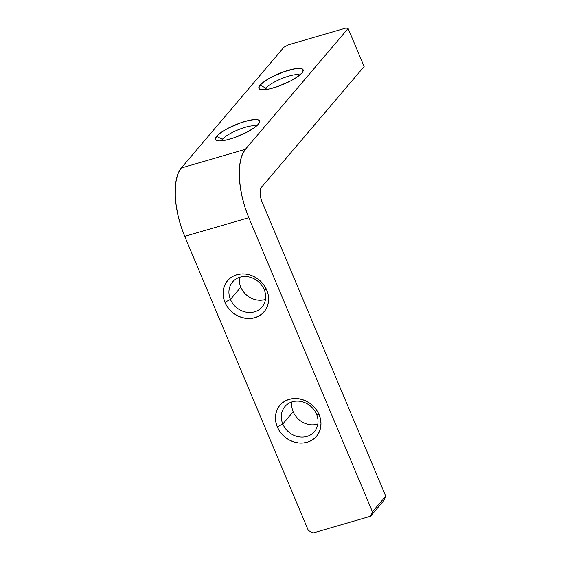 <?xml version="1.0" encoding="UTF-8"?>
<svg xmlns="http://www.w3.org/2000/svg" width="561" height="561" viewBox="0 0 561 561"><rect width="100%" height="100%" fill="white"/><g stroke="black" fill="none" stroke-linecap="round" stroke-linejoin="round"><path stroke-width="0.84" d="M265.893 88.119A19.34 4.663 -22.8 0 0 264.939 89.662A19.34 4.663 157.2 0 1 265.893 88.119L266.461 89.472L265.893 88.119A19.34 4.663 157.2 0 1 283.095 78.042A19.34 4.663 157.2 0 1 299.84 74.992A19.34 4.663 -22.8 0 0 283.095 78.042A19.34 4.663 -22.8 0 0 265.893 88.119L260.094 85.146L265.893 88.119M301.93 72.965A23.983 5.785 157.2 0 1 281.103 85.258A23.983 5.785 157.2 0 1 260.157 89.381A23.983 5.785 157.2 0 1 260.094 85.146L258.817 88.056L259.455 89.017L263.158 89.767L269.582 88.883L277.744 86.513L290.507 80.98L297.47 76.801L301.93 72.965L303.206 70.055L302.568 69.094L301.103 68.512L295.942 68.575L284.287 71.598L271.524 77.123L264.554 81.31L260.094 85.146A23.983 5.785 157.2 0 1 286.447 70.868A23.983 5.785 157.2 0 1 302.982 71.38A23.983 5.785 157.2 0 1 301.93 72.965M222.366 139.303A19.34 4.663 -22.8 0 0 221.42 140.846A19.34 4.663 157.2 0 1 222.366 139.303L222.941 140.657L222.366 139.303A19.34 4.663 157.2 0 1 239.575 129.226A19.34 4.663 157.2 0 1 256.321 126.176A19.34 4.663 -22.8 0 0 239.575 129.226A19.34 4.663 -22.8 0 0 222.366 139.303L216.574 136.33L222.366 139.303M258.411 124.149A23.983 5.785 157.2 0 1 237.584 136.442A23.983 5.785 157.2 0 1 216.637 140.566A23.983 5.785 157.2 0 1 216.574 136.33L215.298 139.24L215.936 140.201L219.639 140.951L226.062 140.068L234.225 137.697L246.987 132.165L253.951 127.985L258.411 124.149L259.687 121.239L259.049 120.278L257.583 119.696L255.346 119.521L248.923 120.405L240.76 122.782L228.004 128.308L221.034 132.487L216.574 136.33A23.983 5.785 157.2 0 1 242.927 122.053A23.983 5.785 157.2 0 1 259.463 122.564A23.983 5.785 157.2 0 1 258.411 124.149M316.53 414.172A19.34 16.935 -139.6 0 0 292.386 401.788A19.34 16.935 -139.6 0 0 282.793 423.997L277.288 426.886A23.983 21.002 40.4 0 1 289.188 399.341A23.983 21.002 40.4 0 1 319.125 414.705L316.53 414.172A19.34 16.935 40.4 0 1 314.391 431.612A19.34 16.935 40.4 0 1 297.526 436.528A19.34 16.935 40.4 0 1 282.793 423.997A19.34 16.935 40.4 0 1 284.925 406.557A19.34 16.935 40.4 0 1 301.797 401.648A19.34 16.935 40.4 0 1 316.53 414.172L319.125 414.705L316.965 410.631L314.083 406.956L310.591 403.808L306.622 401.318L302.33 399.572L297.884 398.64L293.445 398.562L289.188 399.341L285.283 400.94L281.874 403.303L279.09 406.339L277.043 409.93L275.809 413.941L275.43 418.211L275.935 422.58L277.288 426.886L279.455 430.953L282.337 434.628L285.83 437.776L289.792 440.273L294.083 442.012L298.536 442.945L302.975 443.022L307.225 442.243L311.138 440.644L314.546 438.281L317.33 435.245L319.377 431.654L320.612 427.65L320.983 423.373L320.485 419.004L319.125 414.705A23.983 21.002 40.4 0 1 307.225 442.243A23.983 21.002 40.4 0 1 277.288 426.886L282.793 423.997L293.186 411.774L282.793 423.997A19.34 16.935 -139.6 0 0 306.93 436.388A19.34 16.935 -139.6 0 0 316.53 414.172M291.881 401.942A19.34 16.935 -139.6 0 0 293.186 411.774A19.34 16.935 40.4 0 1 291.881 401.942M264.168 289.609A19.34 16.935 -139.6 0 0 240.024 277.218A19.34 16.935 -139.6 0 0 230.424 299.434L224.926 302.316A23.983 21.002 40.4 0 1 236.826 274.771A23.983 21.002 40.4 0 1 266.763 290.135L264.168 289.609A19.34 16.935 40.4 0 1 262.029 307.049A19.34 16.935 40.4 0 1 245.157 311.958A19.34 16.935 40.4 0 1 230.424 299.434A19.34 16.935 40.4 0 1 232.563 281.994A19.34 16.935 40.4 0 1 249.435 277.078A19.34 16.935 40.4 0 1 264.168 289.609L266.763 290.135L264.603 286.068L261.721 282.386L258.228 279.245L254.259 276.748L249.968 275.002L245.515 274.077L241.083 273.992L236.826 274.771L232.92 276.37L229.505 278.733L226.728 281.769L224.68 285.36L223.439 289.371L223.068 293.641L223.573 298.01L224.926 302.316L227.086 306.383L229.968 310.065L233.46 313.206L237.429 315.703L241.721 317.449L246.174 318.375L250.606 318.452L254.862 317.68L258.768 316.074L262.183 313.711L264.967 310.682L267.015 307.084L268.249 303.08L268.621 298.81L268.123 294.434L266.763 290.135A23.983 21.002 40.4 0 1 254.862 317.68A23.983 21.002 40.4 0 1 224.926 302.316L230.424 299.434L240.823 287.204L230.424 299.434A19.34 16.935 -139.6 0 0 254.568 311.818A19.34 16.935 -139.6 0 0 264.168 289.609M239.519 277.372A19.34 16.935 -139.6 0 0 240.823 287.204A19.34 16.935 40.4 0 1 239.519 277.372M313.164 532.95L370.519 516.253L383.822 500.608L385.737 496.169L262.106 202.051A11.606 4.846 -106.2 0 1 261.363 187.402L364.124 66.549L261.363 187.402L260.311 189.821L260.08 193.461L260.711 197.752L262.106 202.051L385.737 496.169L372.441 511.807L370.519 516.253L313.164 532.95L308.34 530.475L184.702 236.349L248.804 217.689L372.441 511.807L248.804 217.689A54.151 22.629 -106.2 0 1 245.367 149.338L181.266 168.005A54.151 22.629 73.8 0 0 184.702 236.349L248.804 217.689L245.157 207.858L242.303 197.633L240.346 187.416L239.365 177.606L239.393 168.559L240.438 160.642L242.457 154.156L245.367 149.338L181.266 168.005L284.02 47.152L288.606 44.747L345.962 28.05L348.122 28.492L245.367 149.338L348.122 28.492L364.124 66.549L348.122 28.492L345.962 28.05L288.606 44.747L284.02 47.152L181.266 168.005L178.356 172.816L176.336 179.31L175.291 187.227L175.263 196.266L176.245 206.083L178.202 216.301L181.056 226.518L184.702 236.349L308.34 530.475L313.164 532.95M265.465 299.434A19.34 16.935 40.4 0 1 240.823 287.204A19.34 16.935 -139.6 0 0 265.465 299.434M317.835 424.004A19.34 16.935 40.4 0 1 293.186 411.774A19.34 16.935 -139.6 0 0 317.835 424.004M383.822 500.608L370.519 516.253L372.441 511.807L385.737 496.169L383.822 500.608"/></g></svg>
